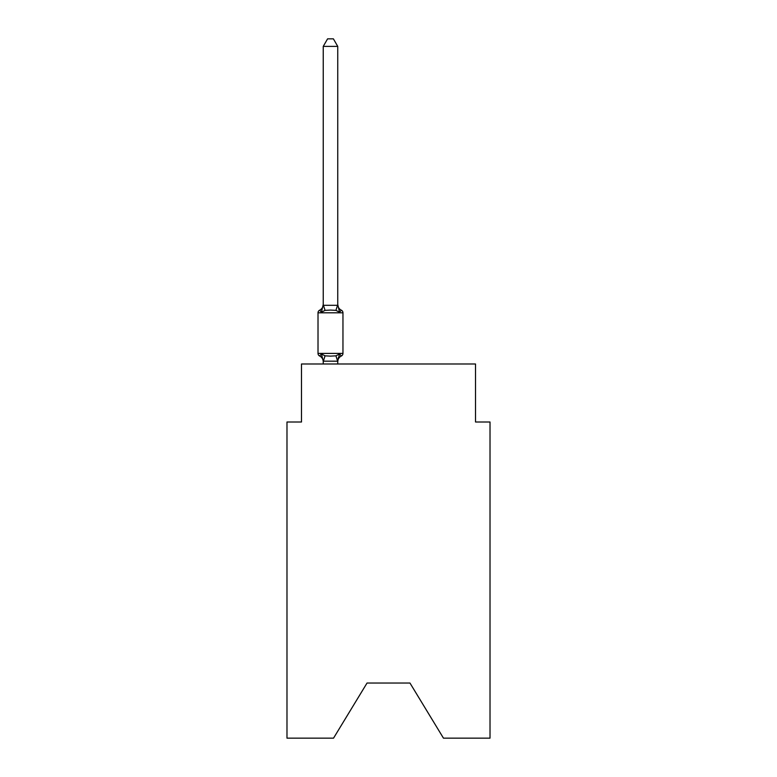 <?xml version="1.0" encoding="UTF-8"?>
<svg xmlns="http://www.w3.org/2000/svg" width="777" height="777" viewBox="0 0 777 777"><rect width="100%" height="100%" fill="white"/><g stroke="black" fill="none" stroke-linecap="round" stroke-linejoin="round"><path stroke-width="1.17" d="M409.965 683.041L443.463 738.15L490.015 738.15L490.015 421.998L475.514 421.998L475.514 363.995L301.486 363.995L301.486 421.998L286.985 421.998L286.985 738.15L333.537 738.15L367.035 683.041L409.965 683.041L367.035 683.041M323.242 361.752L323.242 361.752A6.381 6.381 0 0 0 319.648 356.012A2.904 2.904 0 0 1 318.016 353.409A2.904 2.904 0 0 0 319.648 356.012L321.425 353.972L319.648 356.012A2.904 2.904 0 0 1 318.016 353.409A2.904 2.904 0 0 0 319.648 356.012L321.425 353.972L319.648 356.012A2.904 2.904 0 0 1 318.016 353.409A2.904 2.904 0 0 0 319.648 356.012A2.904 2.904 0 0 1 318.016 353.409A2.904 2.904 0 0 0 319.648 356.012A2.904 2.904 0 0 1 318.016 353.409A2.904 2.904 0 0 0 319.648 356.012L321.425 353.972L319.648 356.012A2.904 2.904 0 0 1 318.016 353.409A2.904 2.904 0 0 0 319.648 356.012L321.425 353.972L319.648 356.012A2.904 2.904 0 0 1 318.016 353.409A2.904 2.904 0 0 0 319.648 356.012L321.425 353.972L319.648 356.012A2.904 2.904 0 0 1 318.016 353.409A2.904 2.904 0 0 0 319.648 356.012A2.904 2.904 0 0 1 318.016 353.409A2.904 2.904 0 0 0 319.648 356.012A2.904 2.904 0 0 1 318.016 353.409A2.904 2.904 0 0 0 319.648 356.012A2.904 2.904 0 0 1 318.016 353.409A2.904 2.904 0 0 0 319.648 356.012L321.425 353.972L319.648 356.012A2.904 2.904 0 0 1 318.016 353.409A2.904 2.904 0 0 0 319.648 356.012L321.425 353.972L319.648 356.012A2.904 2.904 0 0 1 318.016 353.409A2.904 2.904 0 0 0 319.648 356.012L321.425 353.972L319.648 356.012A2.904 2.904 0 0 1 318.016 353.409A2.904 2.904 0 0 0 319.648 356.012A2.904 2.904 0 0 1 318.016 353.409A2.904 2.904 0 0 0 319.648 356.012A2.904 2.904 0 0 1 318.016 353.409A2.904 2.904 0 0 0 319.648 356.012L321.425 353.972L319.648 356.012A2.904 2.904 0 0 1 318.016 353.409A2.904 2.904 0 0 0 319.648 356.012L321.425 353.972L319.648 356.012A2.904 2.904 0 0 1 318.016 353.409A2.904 2.904 0 0 0 319.648 356.012L321.425 353.972L319.648 356.012A2.904 2.904 0 0 1 318.016 353.409A2.904 2.904 0 0 0 319.648 356.012L321.425 353.972L319.648 356.012A2.904 2.904 0 0 1 318.016 353.409A2.904 2.904 0 0 0 319.648 356.012A2.904 2.904 0 0 1 318.016 353.409A2.904 2.904 0 0 0 319.648 356.012A2.904 2.904 0 0 1 318.016 353.409A2.904 2.904 0 0 0 319.648 356.012L321.425 353.972L319.648 356.012A2.904 2.904 0 0 1 318.016 353.409A2.904 2.904 0 0 0 319.648 356.012L321.425 353.972L319.648 356.012A2.904 2.904 0 0 1 318.016 353.409A2.904 2.904 0 0 0 319.648 356.012L321.425 353.972L319.648 356.012A2.904 2.904 0 0 1 318.016 353.409A2.904 2.904 0 0 0 319.648 356.012L321.425 353.972L319.648 356.012A2.904 2.904 0 0 1 318.016 353.409A2.904 2.904 0 0 0 319.648 356.012A2.904 2.904 0 0 1 318.016 353.409A2.904 2.904 0 0 0 319.648 356.012A2.904 2.904 0 0 1 318.016 353.409A2.904 2.904 0 0 0 319.648 356.012L321.425 353.972L319.648 356.012A2.904 2.904 0 0 1 318.016 353.409A2.904 2.904 0 0 0 319.648 356.012L321.425 353.972L319.648 356.012A2.904 2.904 0 0 1 318.016 353.409A2.904 2.904 0 0 0 319.648 356.012L321.425 353.972L319.648 356.012A2.904 2.904 0 0 1 318.016 353.409A2.904 2.904 0 0 0 319.648 356.012L321.425 353.972L319.648 356.012A2.904 2.904 0 0 1 318.016 353.409A2.904 2.904 0 0 0 319.648 356.012L321.425 353.972L319.648 356.012A2.904 2.904 0 0 1 318.016 353.409A2.904 2.904 0 0 0 319.648 356.012L321.425 353.972L319.648 356.012L321.425 353.972L319.648 356.012L321.425 353.972L319.648 356.012L321.425 353.972L319.648 356.012L321.425 353.972L319.648 356.012L321.425 353.972L319.648 356.012L321.425 353.972L325.048 355.837L330.487 356.128L335.936 355.837L339.559 353.972L341.336 356.012A2.904 2.904 0 0 0 342.958 353.409L342.958 312.801A2.904 2.904 0 0 0 341.336 310.188A2.904 2.904 0 0 1 342.958 312.801A2.904 2.904 0 0 0 341.336 310.188L339.559 312.228L341.336 310.188A2.904 2.904 0 0 1 342.958 312.801A2.904 2.904 0 0 0 341.336 310.188L339.559 312.228L341.336 310.188A2.904 2.904 0 0 1 342.958 312.801A2.904 2.904 0 0 0 341.336 310.188L339.559 312.228L341.336 310.188A2.904 2.904 0 0 1 342.958 312.801A2.904 2.904 0 0 0 341.336 310.188L339.559 312.228L341.336 310.188A2.904 2.904 0 0 1 342.958 312.801A2.904 2.904 0 0 0 341.336 310.188L339.559 312.228L341.336 310.188A2.904 2.904 0 0 1 342.958 312.801A2.904 2.904 0 0 0 341.336 310.188L339.559 312.228L341.336 310.188A2.904 2.904 0 0 1 342.958 312.801A2.904 2.904 0 0 0 341.336 310.188L339.559 312.228L341.336 310.188A2.904 2.904 0 0 1 342.958 312.801A2.904 2.904 0 0 0 341.336 310.188L339.559 312.228L341.336 310.188A2.904 2.904 0 0 1 342.958 312.801A2.904 2.904 0 0 0 341.336 310.188L339.559 312.228L341.336 310.188A2.904 2.904 0 0 1 342.958 312.801A2.904 2.904 0 0 0 341.336 310.188L339.559 312.228L341.336 310.188A2.904 2.904 0 0 1 342.958 312.801A2.904 2.904 0 0 0 341.336 310.188L339.559 312.228L341.336 310.188A2.904 2.904 0 0 1 342.958 312.801A2.904 2.904 0 0 0 341.336 310.188L339.559 312.228L341.336 310.188A2.904 2.904 0 0 1 342.958 312.801A2.904 2.904 0 0 0 341.336 310.188L339.559 312.228L341.336 310.188A2.904 2.904 0 0 1 342.958 312.801A2.904 2.904 0 0 0 341.336 310.188L339.559 312.228L341.336 310.188A2.904 2.904 0 0 1 342.958 312.801A2.904 2.904 0 0 0 341.336 310.188L339.559 312.228L341.336 310.188A2.904 2.904 0 0 1 342.958 312.801A2.904 2.904 0 0 0 341.336 310.188L339.559 312.228L341.336 310.188A2.904 2.904 0 0 1 342.958 312.801A2.904 2.904 0 0 0 341.336 310.188L339.559 312.228L341.336 310.188A2.904 2.904 0 0 1 342.958 312.801A2.904 2.904 0 0 0 341.336 310.188L339.559 312.228L341.336 310.188A2.904 2.904 0 0 1 342.958 312.801A2.904 2.904 0 0 0 341.336 310.188L339.559 312.228L341.336 310.188A2.904 2.904 0 0 1 342.958 312.801A2.904 2.904 0 0 0 341.336 310.188L339.559 312.228L341.336 310.188A2.904 2.904 0 0 1 342.958 312.801A2.904 2.904 0 0 0 341.336 310.188L339.559 312.228L341.336 310.188A2.904 2.904 0 0 1 342.958 312.801A2.904 2.904 0 0 0 341.336 310.188L339.559 312.228L341.336 310.188A2.904 2.904 0 0 1 342.958 312.801A2.904 2.904 0 0 0 341.336 310.188L339.559 312.228L341.336 310.188A2.904 2.904 0 0 1 342.958 312.801A2.904 2.904 0 0 0 341.336 310.188L339.559 312.228L341.336 310.188A2.904 2.904 0 0 1 342.958 312.801A2.904 2.904 0 0 0 341.336 310.188L339.559 312.228L341.336 310.188A2.904 2.904 0 0 1 342.958 312.801A2.904 2.904 0 0 0 341.336 310.188L339.559 312.228L341.336 310.188A2.904 2.904 0 0 1 342.958 312.801A2.904 2.904 0 0 0 341.336 310.188L339.559 312.228L341.336 310.188A2.904 2.904 0 0 1 342.958 312.801A2.904 2.904 0 0 0 341.336 310.188L339.559 312.228L341.336 310.188A2.904 2.904 0 0 1 342.958 312.801A2.904 2.904 0 0 0 341.336 310.188L339.559 312.228L341.336 310.188A2.904 2.904 0 0 1 342.958 312.801A2.904 2.904 0 0 0 341.336 310.188L339.559 312.228L341.336 310.188A2.904 2.904 0 0 1 342.958 312.801A2.904 2.904 0 0 0 341.336 310.188L339.559 312.228L341.336 310.188A2.904 2.904 0 0 1 342.958 312.801A2.904 2.904 0 0 0 341.336 310.188L339.559 312.228L341.336 310.188A2.904 2.904 0 0 1 342.958 312.801L318.016 312.801A2.904 2.904 0 0 1 319.648 310.188L321.425 312.228L319.648 310.188A6.381 6.381 0 0 0 323.242 304.448L323.242 305.312L337.742 305.312L337.742 304.448L339.559 312.228L341.336 310.188L339.559 312.228L335.936 310.363L330.487 310.072L325.048 310.363L321.425 312.228L323.242 304.448M338.422 357.478L337.742 360.897L339.559 353.972L341.336 356.012A6.381 6.381 0 0 0 337.742 361.752L338.422 357.478L337.626 361.188L323.242 361.159L321.425 353.972M337.742 305.05L337.742 46.387L323.242 46.387L323.242 305.05M318.016 312.801L318.016 353.409L342.958 353.409M337.742 363.995L337.742 361.159M323.242 363.995L323.242 361.159M337.742 304.448A6.381 6.381 0 0 0 341.336 310.188M323.242 46.387L327.593 38.85L333.391 38.85L337.742 46.387M325.048 355.837L323.358 361.188M335.936 355.837L337.626 361.188M323.358 305.011L325.048 310.363M337.626 305.011L335.936 310.363"/></g></svg>
